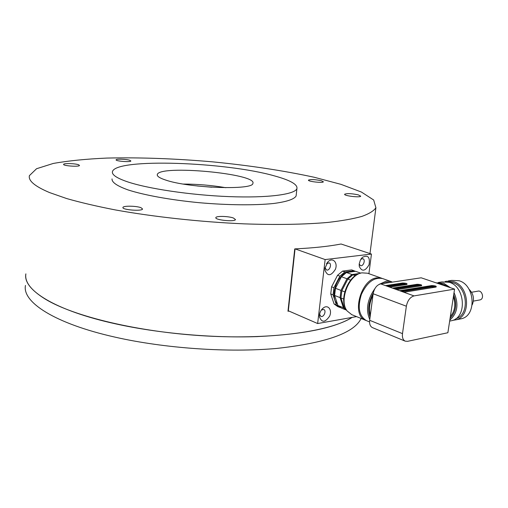 <?xml version="1.0" encoding="UTF-8"?>
<svg xmlns="http://www.w3.org/2000/svg" width="508" height="508" viewBox="0 0 508 508"><rect width="100%" height="100%" fill="white"/><g stroke="black" fill="none" stroke-linecap="round" stroke-linejoin="round"><path stroke-width="0.76" d="M45.123 299.009C73.476 316.408 138.646 332.2 205.899 335.966C273.19 339.763 330.759 331.197 352.184 317.386C334.924 328.016 303.219 334.423 257.067 336.607C212.128 338.169 158.788 333.388 115.976 323.939C54.908 310.585 22.473 289.693 25.883 273.856C24.517 281.788 30.931 290.17 45.123 299.009M126.543 181.489C146.837 188.582 190.487 195.155 229.197 196.621C267.97 198.114 294.85 194.456 296.901 188.678C297.853 184.525 290.424 180.276 274.606 175.939C226.098 161.944 116.084 157.905 112.478 171.571C111.627 174.568 116.313 177.87 126.543 181.489M165.595 180.029C159.595 178.048 156.832 176.213 157.309 174.53C159.283 164.56 257.734 173.692 252.87 183.394C253.295 190.398 188.716 188.157 165.595 180.029M233.388 217.996L235.49 219.564C235.102 222.11 214.465 220.034 215.862 217.595C216.097 215.843 228.352 216.135 233.388 217.996M141.021 207.715L142.564 208.991C142.354 211.48 121.717 209.88 122.942 207.461C123.063 205.632 136.462 205.842 141.021 207.715M78.511 164.732L79.496 165.437C79.527 167.03 62.814 165.906 63.602 164.363C63.544 163.144 75.101 163.436 78.511 164.732M129.756 160.261L130.874 160.972C130.867 162.389 115.335 161.182 116.097 159.823C116.065 158.775 126.34 159.112 129.756 160.261M321.323 180.702L323.386 181.788C323.19 183.248 307.499 181.489 308.464 180.118C310.737 179.254 315.024 179.451 321.323 180.702M358.28 194.862L360.731 196.177C360.426 197.853 343.522 195.802 344.64 194.234C347.008 193.269 351.549 193.478 358.28 194.862M49.549 192.57L66.675 198.552C80.582 202.527 96.774 206.311 115.252 209.912C153.759 216.865 200.431 221.945 243.967 223.85C276.155 224.987 304.876 224.46 327.628 222.453C341.643 220.872 353.054 218.859 361.861 216.414C369.138 213.779 373.818 210.89 375.907 207.759L373.672 199.993L361.404 192.043L341.001 184.36L314.312 177.286C283.674 170.644 249.79 165.5 212.655 161.862C175.4 158.604 140.214 157.334 107.105 158.064C86.297 158.972 68.345 160.769 53.264 163.455L36.57 168.719L29.42 175.616C28.118 180.689 34.83 186.341 49.549 192.57M112.046 178.918C111.709 182.315 117.107 186.004 128.232 189.979C144.323 195.161 170.491 199.93 198.984 202.679C227.54 205.219 255.232 205.448 273.717 203.473C286.76 201.739 294.221 199.25 296.113 195.993L296.272 194.513M289.001 311.08L287.973 311.245L289.147 311.144M287.973 311.245L294.742 248.901C313.252 248.018 328.695 246.386 341.071 244.005L371.45 254.064L325.145 259.569L295.11 248.882M225.869 187.706C211.817 185.318 197.644 184.099 183.35 184.061M211.823 187.223L197.314 185.985M361.131 318.478C354.171 332.981 326.092 342.964 276.892 348.418C228.594 352.8 164.884 348.456 115.164 337.166C54.343 323.526 22.041 301.942 25.463 285.439M345.707 308.661L344.253 308.07L346.513 310.013M343.706 299.047L340.944 297.961L344.253 308.07M344.748 291.871L341.833 290.747L340.944 297.961M350.653 280.124L347.847 279.089L341.833 290.747M355.283 275.717L352.863 274.841L347.847 279.089M357.969 274.142L352.863 274.841M359.626 273.482L351.987 274.523L346.97 278.765L340.963 290.411L340.081 297.618L343.389 307.721L346.608 310.166L341.547 308.121M343.389 307.721L337.934 305.518L341.319 308.026M340.081 297.618L334.607 295.466L337.934 305.518M340.963 290.411L335.47 288.296L334.607 295.466M346.97 278.765L341.452 276.733L335.47 288.296M351.987 274.523L346.456 272.523L341.452 276.733M360.75 273.145L355.568 271.297L346.456 272.523M352.304 271.736C340.284 268.332 327.882 295.231 337.452 304.063M340.55 307.658L336.385 304.895L333.051 294.85L333.915 287.699L339.884 276.155L344.888 271.951L354 270.739L355.283 271.336M354 270.739L351.65 269.9L342.544 271.107L344.888 271.951M342.544 271.107L337.547 275.292L339.884 276.155M337.547 275.292L331.591 286.804L333.915 287.699M331.591 286.804L330.74 293.941L333.051 294.85M330.74 293.941L334.08 303.962L336.385 304.895M334.08 303.962L337.693 306.559M479.539 299.987L480.035 299.898C484.638 298.875 482.244 289.782 477.755 291.186L471.576 292.259M385.509 285.617L402.577 283.013C406.317 283.14 407.714 283.629 406.768 284.486L389.687 287.122L380.683 283.87L421.183 277.8L454.571 289.109L447.872 332.734L407.549 341.338L405.174 341.141L372.555 327.666M380.683 283.87C376.765 284.988 374.256 288.284 373.151 293.757L369.665 320.3C369.303 324.034 370.23 326.473 372.453 327.622M372.967 295.167C369.5 302.304 368.624 308.972 370.338 315.157M382.918 283.54L386.575 282.378L390.042 282.467M370.072 317.176C367.481 309.81 368.541 301.777 373.259 293.084M392.36 282.124L391.192 281.591L386.302 281.127L379.285 284.289M374.917 288.569C367.278 299.536 365.563 309.829 369.773 319.462M390.931 281.502L382.759 278.606C374.282 276.873 367.157 282.124 361.398 294.367C357.365 307.296 359.035 316.052 366.408 320.631L366.662 320.732M366.128 320.504L365.589 320.294C351.015 315.531 360.756 279.006 377.031 277.832L382.207 278.422M454.571 289.109L414.033 295.904C410.102 297.11 407.543 300.546 406.362 306.21L402.495 333.635C402.076 337.49 402.971 339.992 405.174 341.141M399.593 290.697L403.904 292.252L436.016 287.045C436.848 286.188 435.413 285.693 431.705 285.566L399.593 290.697L389.687 287.122M381.66 278.219L367.563 273.221L361.944 272.847C348.913 274.574 338.747 300.698 347.123 310.947L351.739 314.642M420.541 285.864L417.341 285.509L394.976 289.033M435.134 287.153L431.902 286.785L402.076 291.592M405.936 284.575L402.774 284.232L387.985 286.506M346.469 309.937C338.792 299.968 348.107 275.565 360.483 273.228M453.428 296.551C455.962 304.527 454.933 311.194 450.355 316.554M450.088 318.287C456.032 312.204 457.232 304.375 453.695 294.792M447.51 286.722C444.621 284.55 441.592 283.528 438.423 283.642M436.124 282.861L443.592 283.191L450.533 287.744M454.031 292.608C458.978 304.108 457.568 313.265 449.815 320.084M438.296 282.499L441.985 281.921L449.256 282.289C465.131 286.525 467.227 317.214 451.91 320.643L449.701 321.088M448.52 282.061L452.952 282.734C467.684 286.664 469.964 314.916 455.866 318.668M445.103 281.572L446.189 281.254L453.46 281.616C469.335 285.826 471.418 316.376 456.095 319.805L452.869 320.319M448.17 280.943L451.739 280.384L459.01 280.733C474.872 284.899 476.936 315.265 461.62 318.687L459.41 319.138M472.18 304.825L472.351 304.495C474.542 298.729 473.437 293.649 469.017 289.243M325.145 259.569L317.646 323.545L356.546 316.605M317.646 323.545L288.334 310.788L295.059 248.882M368.903 273.698L371.45 254.064M319.481 314.998L319.437 316.706C321.71 322.885 325.114 322.682 329.648 316.097C332.467 309.753 327.838 304.051 323.075 308.14C321.081 309.893 319.888 312.179 319.481 314.998M324.98 268.116L324.949 270.091C327.495 276.492 330.981 276.219 335.413 269.265C338.03 262.598 332.772 257.048 328.085 261.684L324.98 268.116M359.245 263.766L359.27 266.402C361.899 271.913 365.15 271.367 369.037 264.763C370.211 257.175 368.046 254.679 362.528 257.264L360.363 260.128L359.245 263.766M359.213 264.033L360.439 265.601C363.29 266.821 365.874 259.582 362.896 258.705L360.915 259.169M325.056 267.608L326.46 269.951C329.489 271.304 332.257 263.868 329.101 262.871L326.46 263.754M319.589 314.274L320.827 316.357C323.71 317.817 326.777 310.604 323.748 309.486L321.354 310.045M392.494 288.138L417.144 284.289C420.872 284.416 422.288 284.912 421.399 285.763L396.742 289.668M414.033 295.904L403.904 292.252M406.362 306.21L373.151 293.757M402.495 333.635L369.665 320.3M417.341 285.509L417.436 284.855L393.7 288.569M421.519 285.744L417.436 284.855L417.144 284.289M431.902 286.785L431.997 286.131L400.799 291.135M436.099 286.988L431.997 286.131L431.705 285.566M402.774 284.232L402.869 283.578L386.709 286.048M406.902 284.416L402.869 283.578L402.577 283.013M369.989 253.581L375.907 207.759M296.901 188.678L296.113 195.993M157.264 175.133L157.309 174.53M337.464 306.464L339.769 307.397M480.035 299.898L473.373 301.123M366.408 320.631L369.557 321.913M351.485 314.541L365.589 320.294M396.672 289.643L421.234 285.756M389.623 287.096L406.603 284.474M403.835 292.227L435.845 287.039M449.656 321.1L451.91 320.643M456.095 319.805L461.62 318.687M359.181 264.382L359.27 266.402M361.061 258.94L362.528 257.264M325.063 267.722L324.949 270.091M326.593 263.62L328.085 261.684M319.576 314.344L319.437 316.706M321.361 310.039L323.075 308.14"/></g></svg>
